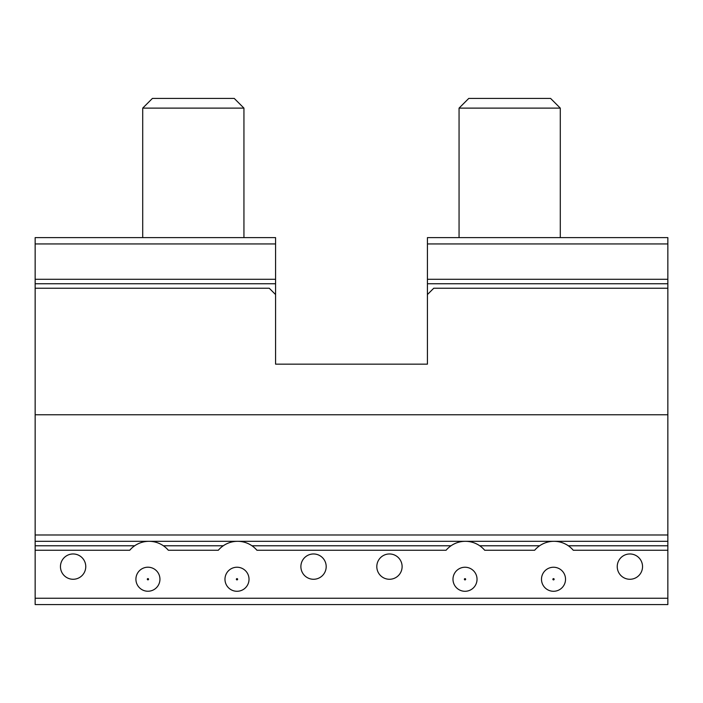 <?xml version="1.0" encoding="UTF-8"?>
<svg xmlns="http://www.w3.org/2000/svg" width="703" height="703" viewBox="0 0 703 703"><rect width="100%" height="100%" fill="white"/><g stroke="black" fill="none" stroke-linecap="round" stroke-linejoin="round"><path stroke-width="1.05" d="M193.325 108.121L243.941 108.121L234.24 98.42L152.41 98.42L142.709 108.121L193.325 108.121M509.675 108.121L560.291 108.121L550.59 98.42L468.76 98.42L459.059 108.121L509.675 108.121M35.15 550.256L129.73 550.256A25.308 25.308 0 0 1 168.342 550.256L218.308 550.256A25.308 25.308 0 0 1 256.92 550.256L446.08 550.256A25.308 25.308 0 0 1 484.692 550.256L534.658 550.256A25.308 25.308 0 0 1 573.27 550.256L667.85 550.256L667.85 598.253L35.15 598.253L35.15 541.31L667.85 541.31L667.85 550.256M236.41 591.267A12.021 12.021 0 0 0 247.693 573.762A12.021 12.021 0 0 0 226.893 572.743A12.021 12.021 0 0 0 236.41 591.267M236.964 579.887A0.633 0.633 0 0 1 236.366 579.228A0.633 0.633 0 0 1 237.025 578.622A0.633 0.633 0 0 1 237.632 579.29A0.633 0.633 0 0 1 236.964 579.887M146.883 591.197A12.021 12.021 0 0 0 158.825 574.149A12.021 12.021 0 0 0 138.087 572.33A12.021 12.021 0 0 0 146.883 591.197M147.876 579.852A0.633 0.633 0 0 1 147.305 579.167A0.633 0.633 0 0 1 147.99 578.595A0.633 0.633 0 0 1 148.561 579.281A0.633 0.633 0 0 1 147.876 579.852M464.648 591.285A12.021 12.021 0 0 0 475.597 573.569A12.021 12.021 0 0 0 454.779 572.945A12.021 12.021 0 0 0 464.648 591.285M464.991 579.896A0.633 0.633 0 0 1 464.375 579.246A0.633 0.633 0 0 1 465.026 578.631A0.633 0.633 0 0 1 465.641 579.29A0.633 0.633 0 0 1 464.991 579.896M553.076 591.276A12.021 12.021 0 0 0 564.131 573.63A12.021 12.021 0 0 0 543.322 572.883A12.021 12.021 0 0 0 553.076 591.276M553.489 579.896A0.633 0.633 0 0 1 552.874 579.237A0.633 0.633 0 0 1 553.533 578.631A0.633 0.633 0 0 1 554.14 579.29A0.633 0.633 0 0 1 553.489 579.896M60.458 566.618A12.654 12.654 0 0 1 79.439 555.66A12.654 12.654 0 0 1 79.439 577.576A12.654 12.654 0 0 1 60.458 566.618M300.884 566.618A12.654 12.654 0 0 1 319.865 555.66A12.654 12.654 0 0 1 319.865 577.576A12.654 12.654 0 0 1 300.884 566.618M376.808 566.618A12.654 12.654 0 0 1 395.789 555.66A12.654 12.654 0 0 1 395.789 577.576A12.654 12.654 0 0 1 376.808 566.618M617.234 566.618A12.654 12.654 0 0 1 636.215 555.66A12.654 12.654 0 0 1 636.215 577.576A12.654 12.654 0 0 1 617.234 566.618M35.15 598.253L35.15 604.58L667.85 604.58L667.85 598.253M667.85 541.31L667.85 534.983L35.15 534.983L35.15 541.31M35.15 534.983L35.15 279.284L275.576 279.284L275.576 237.614L35.15 237.614L35.15 279.284M667.85 243.941L667.85 237.614L427.424 237.614L427.424 279.284L667.85 279.284L667.85 243.941L427.424 243.941M667.85 279.284L667.85 414.77L35.15 414.77M667.85 534.983L667.85 414.77M35.15 288.23L269.249 288.23L275.576 294.557L275.576 364.154L427.424 364.154L427.424 283.757L427.424 294.557L433.751 288.23L667.85 288.23M275.576 279.284L275.576 294.557M667.85 283.757L427.424 283.757L427.424 279.284M35.15 243.941L275.576 243.941M134.668 545.783L35.15 545.783M667.85 545.783L568.332 545.783M539.596 545.783L479.754 545.783M451.018 545.783L251.982 545.783M223.246 545.783L163.404 545.783M275.576 283.757L35.15 283.757M243.941 237.614L243.941 108.121M142.709 237.614L142.709 108.121M560.291 237.614L560.291 108.121M459.059 237.614L459.059 108.121"/></g></svg>
